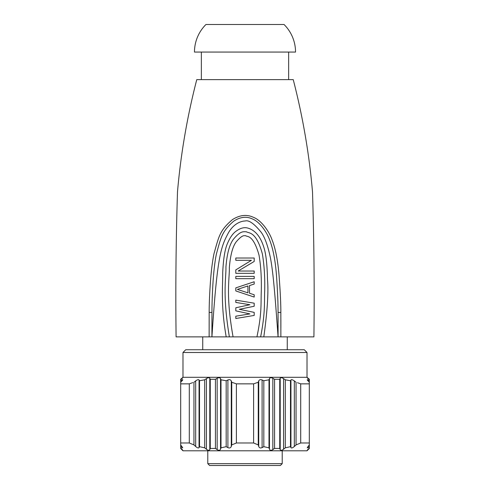 <?xml version="1.0" encoding="UTF-8"?>
<svg xmlns="http://www.w3.org/2000/svg" width="490" height="490" viewBox="0 0 490 490"><rect width="100%" height="100%" fill="white"/><g stroke="black" fill="none" stroke-linecap="round" stroke-linejoin="round"><path stroke-width="0.73" d="M270.272 465.5L213.781 465.5M252.558 465.5L256.141 465.5M180.688 448.503L182.984 450.8L307.016 450.8L309.312 448.503M294.325 446.506L296.052 444.902L300.707 442.991L296.052 444.902L296.052 382.249L294.325 380.908L294.325 446.506C292.548 447.97 291.421 448.338 290.95 447.609L290.484 446.69L285.315 447.817L283.581 449.244C281.836 450.494 280.715 450.622 280.207 449.624L279.741 448.436L279.741 379.285L280.207 378.286L280.207 449.624M194.383 381.912L195.675 380.908C197.409 379.683 198.536 379.37 199.05 379.977L199.516 380.748L204.685 379.805L206.419 378.605C208.079 377.563 209.206 377.453 209.793 378.286L210.259 379.285L215.429 379.285L217.162 378.286C218.742 377.447 219.869 377.557 220.537 378.605L221.002 379.805L226.172 380.748L227.899 379.977C229.424 379.352 230.545 379.664 231.28 380.908L231.739 382.249L236.394 383.854L253.606 383.854L258.261 382.249L258.72 380.908C259.375 379.683 260.496 379.37 262.101 379.977L263.828 380.748L268.998 379.805L269.463 378.605C270.045 377.563 271.166 377.453 272.838 378.286L272.838 449.624L274.572 448.436L279.741 448.436M272.838 449.624C271.135 450.616 270.014 450.488 269.463 449.244L268.998 447.817L268.998 379.805M262.101 379.977L262.101 447.609L263.828 446.69L268.998 447.817M262.101 447.609C260.478 448.326 259.351 447.958 258.72 446.506L258.261 444.902L258.261 382.249M236.394 383.854L236.394 442.991L253.606 442.991L258.261 444.902M309.312 448.436L308.045 449.624L309.312 448.436L309.312 447.817L308.045 449.624C306.961 450.616 306.961 450.488 308.045 449.244C306.961 450.488 306.961 450.616 308.045 449.624L308.32 449.373M308.045 447.609L307.236 447.854L308.045 446.506L308.045 447.609L309.312 446.69L309.312 447.817M297.491 382.708L300.707 383.854L300.707 442.991L309.312 442.991L309.312 444.902L308.045 446.506M309.312 446.69L309.312 383.854L300.707 383.854L299.243 383.315M180.688 379.229L182.984 377.3L307.016 377.3L309.312 379.229M272.838 378.286L274.572 379.285L279.741 379.285M294.325 380.908C292.518 379.664 291.391 379.352 290.95 379.977L290.484 380.748L285.315 379.805L283.581 378.605C281.836 377.557 280.709 377.447 280.207 378.286M308.045 380.908L308.045 379.977L309.312 380.748L309.312 383.854L309.312 382.249L308.045 380.908C306.967 379.683 306.967 379.37 308.045 379.977L307.236 379.768M309.312 380.748L309.312 379.805L308.045 378.605C306.961 377.563 306.961 377.453 308.045 378.286C306.961 377.453 306.961 377.563 308.045 378.605L309.312 379.285L309.312 379.805M253.606 442.991L253.606 383.854M180.688 379.805L180.688 379.285L181.955 378.286L180.688 379.805L180.688 380.748L181.955 379.977L181.955 380.908L180.688 382.249L180.688 442.991L189.293 442.991L189.293 383.854L192.821 382.61M180.688 383.854L189.293 383.854M181.955 378.605C183.033 377.557 183.033 377.447 181.955 378.286L181.955 378.605C183.033 377.557 183.033 377.447 181.955 378.286L181.998 378.249M181.955 380.908C183.027 379.664 183.027 379.352 181.955 379.977L181.955 380.908M182.764 379.768L181.955 379.977M182.984 377.3L182.984 352.494L307.016 352.494L307.016 377.3M182.984 352.494L185.741 349.738L304.259 349.738L307.016 352.494M287.263 349.738L287.263 336.875M202.738 349.738L202.738 336.875M209.169 312.412C209.15 304.088 209.604 293.449 210.529 280.5C211.392 269.518 212.55 260.582 213.989 253.691C219.048 235.776 219.747 230.563 232.407 219.636C239.782 214.939 246.813 214.185 253.52 217.364C260.901 220.126 268.796 230.655 272.011 239.702C275.748 249.239 278.173 262.205 279.288 278.589C280.36 293.069 280.874 304.351 280.844 312.43L280.868 336.875L313.906 336.875C314.513 289.4 314.047 241.019 312.498 191.725C309.214 153.94 302.796 116.577 293.234 79.625L196.766 79.625C187.204 116.577 180.786 153.94 177.503 191.725C175.953 241.019 175.487 289.4 176.094 336.875L209.132 336.875L209.169 312.412L211.962 312.424C211.919 304.137 212.305 293.553 213.119 280.666C213.916 269.727 215 260.87 216.378 254.096C221.143 236.554 222.068 231.403 233.687 221.174C240.382 216.831 246.678 216.127 252.577 219.048C259.222 221.541 266.719 231.568 269.806 240.412C273.383 249.661 275.68 262.444 276.709 278.761C277.659 293.173 278.106 304.4 278.05 312.442L278.075 336.875L256.925 336.875C262.015 312.749 260.796 303.328 261.286 291.176C261.623 277.922 260.87 265.892 259.014 255.082C252.914 233.491 246.739 237.258 245.674 235.659C244.314 236.015 243.058 234.012 236.358 241.65C232.775 246.152 230.429 254.806 229.332 267.626C229.651 278.841 225.504 294.508 233.075 336.875L209.132 336.875M233.075 336.875L256.925 336.875M280.868 336.875L278.075 336.875L278.087 328.692M226.196 336.875L229.363 336.875C222.307 293.767 226.196 278.755 225.927 267.173C226.931 254.01 229.406 244.731 233.344 239.334C240.878 230.312 243.444 231.917 246.305 231.739C248.761 233.497 256.099 230.833 262.383 253.979C264.257 265.298 265.023 277.585 264.686 290.833C264.22 303.12 265.384 312.387 260.637 336.875L263.804 336.875C267.381 311.242 268.612 292.089 267.491 279.423C267.191 264.68 266.021 254.114 263.975 247.72C260.484 236.272 254.794 229.651 246.917 227.856C243.628 227.238 240.1 228.291 236.333 231.011C232.958 233.289 229.988 237.479 227.421 243.591C224.928 249.165 223.36 258.836 222.717 272.605C222.791 287.03 220.69 305.062 226.196 336.875M211.943 316.307L211.937 318.849M211.937 320.05L211.931 322.23M211.931 325.36L211.925 336.238M211.931 324.117L211.95 315.113M278.069 315.217L278.087 322.365M278.087 327.412L278.087 324.993M278.087 322.053L278.087 320.589M235.813 318.5L235.813 316.203L249.888 313.906L235.813 310.844L235.813 307.781L249.888 304.719L235.813 302.422L235.813 300.125L254.188 303.188L254.188 306.25L239.328 309.312L254.188 312.375L254.188 315.438L235.813 318.5L235.813 316.203L249.888 313.906L235.813 310.844L235.813 307.781L249.888 304.719L235.813 302.422L235.813 300.125L254.188 303.188L254.188 306.25L239.328 309.312L254.188 312.375L254.188 315.438M254.188 284.047L249.496 285.578L249.496 293.234L254.188 294.766L254.188 297.062L235.813 290.938L235.813 287.875L254.188 281.75L254.188 284.047L249.496 285.578L249.496 293.234L254.188 294.766L254.188 297.062L235.813 290.938L235.813 287.875M235.813 278.688L235.813 276.391L254.188 276.391L254.188 278.688L235.813 278.688M235.813 273.328L235.813 269.886L251.45 260.312L235.813 260.312L235.813 258.016L254.188 258.016L254.188 261.458L238.158 271.031L254.188 271.031L254.188 273.328L235.813 273.328M237.374 289.406L247.934 292.849L247.934 285.958L237.374 289.406M280.88 327.583L280.88 320.148M211.962 312.424L211.925 336.875C217.266 254.629 221.082 246.764 228.334 232.977C234.147 222.687 242.232 220.996 245.11 220.996C248.773 219.839 254.102 223.563 261.09 232.174C264.808 237.172 267.95 245.888 270.523 258.322C273.144 272.452 274.896 293.075 278.075 336.875L278.05 312.442L278.075 336.875M280.844 312.43L278.05 312.442M201.359 79.625L201.359 52.063M288.641 79.625L288.641 52.063M194.469 52.063L295.531 52.063A38.814 38.814 0 0 0 284.047 24.5L205.953 24.5A38.814 38.814 0 0 0 194.469 52.063M254.188 261.458L238.158 271.031M189.293 442.991L193.948 444.902L193.948 382.249M199.516 380.748L199.516 446.69L204.685 447.817L204.685 379.805M210.259 379.285L210.259 448.436L215.429 448.436L215.429 379.285M221.002 379.805L221.002 447.817L226.172 446.69L226.172 380.748M231.739 382.249L231.739 444.902L236.394 442.991M193.948 444.902L195.675 446.506C197.39 447.958 198.511 448.326 199.05 447.609L199.516 446.69M231.28 380.908L231.28 446.506C230.576 447.97 229.449 448.338 227.899 447.609L226.172 446.69M220.537 378.605L220.537 449.244L221.002 447.817M220.537 449.244C219.869 450.494 218.748 450.622 217.162 449.624L215.429 448.436M209.793 378.286L209.793 449.624L210.259 448.436M209.793 449.624C209.175 450.616 208.054 450.488 206.419 449.244L204.685 447.817M182.011 449.679L180.688 448.436L181.955 449.624L181.955 449.244C183.033 450.494 183.033 450.622 181.955 449.624C183.033 450.622 183.033 450.494 181.955 449.244L180.688 447.817L180.688 446.69L182.764 447.854L180.688 444.902L180.688 442.991M180.963 448.699L180.688 447.817M231.28 446.506L231.739 444.902M180.688 446.69L180.688 380.748M263.828 380.748L263.828 446.69M274.572 379.285L274.572 448.436M290.484 380.748L290.484 446.69M285.315 379.805L285.315 447.817M282.209 463.663L207.791 463.663L209.628 465.5L280.372 465.5L282.209 463.663L282.209 450.8M195.675 380.908L195.675 446.506M199.05 379.977L199.05 447.609M227.899 379.977L227.899 447.609M181.955 446.506L181.955 447.609M206.419 378.605L206.419 449.244M217.162 378.286L217.162 449.624M258.72 380.908L258.72 446.506M269.463 378.605L269.463 449.244M283.581 378.605L283.581 449.244M290.95 379.977L290.95 447.609M207.791 450.8L207.791 463.663"/></g></svg>
